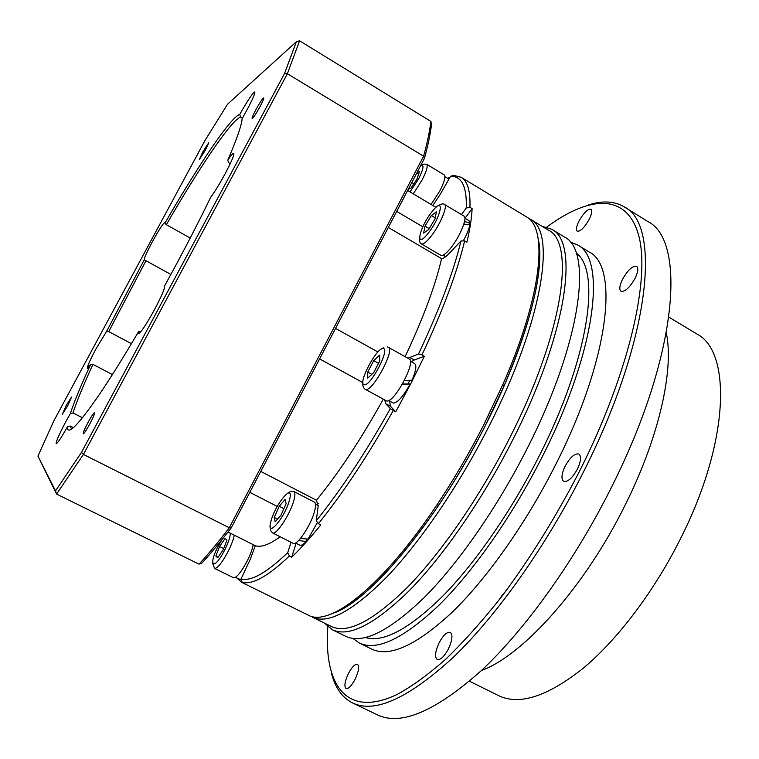 <?xml version="1.0" encoding="UTF-8"?>
<svg xmlns="http://www.w3.org/2000/svg" width="759" height="759" viewBox="0 0 759 759"><rect width="100%" height="100%" fill="white"/><g stroke="black" fill="none" stroke-linecap="round" stroke-linejoin="round"><path stroke-width="1.14" d="M502.496 594.752L498.767 600.378M578.946 221.163C576.356 226.524 575.787 229.873 577.238 231.22C580.483 231.571 584.487 227.586 589.25 219.256C591.83 213.905 592.409 210.556 590.957 209.228C587.675 208.905 583.671 212.881 578.946 221.163M622.503 279.312C619.534 285.564 619.031 289.558 620.995 291.295C625.046 291.968 629.752 287.623 635.112 278.268C638.072 272.007 638.575 268.022 636.63 266.314C632.522 265.678 627.816 270.014 622.503 279.312M565.085 466.273C561.499 474.014 561.015 479.033 563.633 481.329C567.732 482.221 572.333 478.142 577.428 469.062C581.005 461.292 581.479 456.282 578.88 454.043C574.734 453.17 570.142 457.241 565.085 466.273M439.119 642.807C435.173 651.431 434.537 656.99 437.203 659.486C440.438 660.207 444.167 656.715 448.389 649.011C452.326 640.34 452.962 634.79 450.305 632.361C447.042 631.649 443.313 635.141 439.119 642.807M348.476 673.385C344.785 681.326 343.979 686.364 346.047 688.508C348.476 688.982 351.474 685.937 355.051 679.39C358.732 671.421 359.548 666.383 357.47 664.286C355.032 663.831 352.034 666.867 348.476 673.385M469.46 681.202L498.625 695.652C519.488 705.68 547.903 696.373 583.87 667.721C618.566 638.585 655.577 589.382 681.857 535.996C729.75 440.002 731.344 351.161 696.781 333.932L668.907 317.129M548.321 230.1C575.701 242.586 563.254 333.343 509.298 438.73C479.603 497.268 441.14 552.884 407.536 587.229C372.935 621.156 347.489 634.23 331.199 626.431L312.338 617.143C327.945 624.6 352.831 611.147 387.005 576.774C420.23 542.002 458.588 485.978 488.511 427.213C542.856 321.399 556.641 231.011 530.342 219.209L548.321 230.1M541.917 226.22L551.698 229.265C579.478 241.95 567.106 333.666 512.591 440.201C482.582 499.384 443.673 555.588 409.651 590.246C374.623 624.486 348.846 637.645 332.319 629.733L324.482 623.13M485.238 425.752C526.319 345.544 546.034 269.948 538.15 238.582C544.222 268.335 532.827 317.528 503.976 386.141L485.238 425.752C470.988 453.673 455.523 480.105 438.825 505.067C396.54 566.318 361.218 602.399 332.869 613.3C368.827 602.143 437.099 521.442 485.238 425.752M327.822 626.735C323.619 684.485 345.99 718.782 397.118 694.457C412.137 686.288 428.408 674.476 445.95 659.002C464.024 641.497 482.515 620.805 501.424 596.935C530.171 558.539 556.461 516.129 580.303 469.717C629.676 371.085 650.359 278.145 638.699 235.527C626.962 192.653 589.126 195.604 546.755 227.093M588.159 205.034C602.314 200.423 614.363 201.04 624.296 206.903C661.146 224.332 651.165 338.078 583.804 471.282C546.67 545.417 497.117 615.217 453.398 657.228C408.408 698.422 374.794 713.669 352.555 702.948C342.262 697.73 335.25 687.92 331.522 673.508M352.555 702.948L377.47 714.864C400.79 726.088 435.277 711.458 480.931 670.965C525.256 629.638 574.952 560.531 611.716 486.794C678.413 354.33 686.259 240.005 647.75 221.486L624.296 206.903M551.698 229.265L564.383 236.96C592.931 250.128 581.508 342.1 527.268 448.332C497.42 507.354 458.436 563.263 424.148 597.627C388.826 631.545 362.65 644.429 345.63 636.279L332.319 629.733M576.157 253.022C601.185 270.441 589.174 357.887 539.194 455.979C511.462 510.911 475.286 563.045 442.696 596.194C409.101 629.059 383.371 642.854 365.506 637.551M570.161 241.979L577.39 244.853C606.716 258.515 596.261 350.743 542.306 456.662C512.619 515.522 473.569 571.129 438.996 605.179C403.371 638.784 376.796 651.393 359.282 642.996L352.963 638.452M577.39 244.853L589.155 251.979C619.173 266.086 609.591 358.552 555.892 464.185C526.348 522.894 487.231 578.235 452.411 612.01C416.52 645.321 389.585 657.673 371.625 649.068L359.282 642.996M666.326 333.03C674.115 369.253 659.305 436.719 625.454 504.431C585.284 586.394 523.017 655.596 481.462 670.472M236.77 577.96L241.874 582.438L308.126 615.075C329.311 627.646 382.536 586.555 436.852 504.991C453.749 479.707 469.423 452.924 483.863 424.632L502.856 384.509C542.353 294.834 548.321 227.861 526.319 216.78L461.083 177.255C467.582 181.078 470.533 191.097 469.925 207.311L472.117 208.63L465.039 218.288M389.585 401.103L390.43 406.255L395.705 411.805L410.591 384.045L424.347 356.256L414.319 359.975L411.35 361.768M449.869 177.464L447.43 178.223M461.453 214.588L466.254 208.013C466.984 186.638 461.747 176.06 450.552 176.287L453.797 175.376L461.083 177.255M407.915 358.229L418.522 353.969C439.243 310.023 453.389 272.367 460.96 241.011L464.65 240.85L466.918 242.187C469.973 229.123 471.709 217.937 472.117 208.63M464.65 240.85C457.079 272.509 442.848 310.535 421.957 354.908L424.347 356.256M280.166 536.765C269.388 544.63 261.096 547.609 255.28 545.702L250.28 559.288L241.049 578.918C251.087 581.584 266.646 572.817 287.727 552.618L291.039 542.268M228.004 532.021L255.28 545.702M277.234 506.405L249.825 492.363M287.727 552.618L289.359 556.015C268.06 576.29 252.32 585.037 242.159 582.276L241.049 578.918M383.248 399.234C361.018 439.281 338.751 472.942 316.437 500.238L318.154 506.234L316.266 520.75C341 489.953 365.686 452.563 390.325 408.589L385.676 403.665L384.766 400.069M260.783 471.405L316.437 500.238M362.916 382.65L319.605 358.893M390.325 408.589L393.285 410.496C368.39 454.897 343.438 492.619 318.429 523.682L316.266 520.75M460.96 241.011L448.797 253.838C445.656 257.111 443.247 258.715 441.577 258.629C435.381 285.564 423.228 318.239 405.107 356.664M335.544 328.4L377.906 351.996M441.577 258.629L388.323 227.463M421.957 354.908L418.522 353.969M395.705 411.805L393.285 410.496M318.429 523.682L320.82 524.905C310.459 537.666 300.754 548.425 291.703 557.191L289.359 556.015M242.159 582.276L244.341 583.348L241.874 582.438M450.552 176.287L440.021 194.683L432.839 205.518M396.71 211.419L422.801 226.808M469.925 207.311L466.254 208.013M444.385 255.84L444.195 257.775M408.133 383.75L409.765 380.297M296.095 543.292L291.703 557.191M318.296 503.53L316.617 504.811M202.644 152.227L199.456 159.409L205.518 149.94L208.716 142.768L202.644 152.227M255.717 109.989C253.041 115.055 251.836 117.911 252.102 118.546C253.326 117.939 255.992 113.926 260.1 106.497C262.785 101.421 263.98 98.566 263.705 97.949C262.462 98.594 259.796 102.607 255.717 109.989M88.053 422.421C84.61 428.987 83.016 432.772 83.272 433.787C84.202 433.484 86.393 430.182 89.856 423.864C93.31 417.27 94.903 413.484 94.638 412.517C93.699 412.83 91.507 416.131 88.053 422.421M66.384 405.145L62.371 414.177L67.551 406.074L71.564 397.061L66.384 405.145M140.671 331.892L138.546 331.674L138.536 333.543C140.87 332.698 146.269 324.596 154.732 309.217C161.762 295.83 165.064 288.041 164.618 285.858L177.056 263.022C189.627 239.54 200.86 217.596 210.746 197.16C214.712 191.913 219.503 184.114 225.119 173.764C231.514 161.62 234.398 154.789 233.753 153.29C233.022 153.071 231.03 155.386 227.757 160.234L228.734 157.976C237.188 138.081 241.656 124.941 242.159 118.556L247.045 109.837C252.69 99.163 255.261 93.196 254.758 91.953C252.633 92.949 247.643 100.435 239.778 114.4L240.575 117.228C231.656 119.552 199.655 167.018 166.335 224.683L164.883 223.222C198.497 164.988 230.783 116.952 239.778 114.4M73.414 427.64L70.17 425.989L71.517 429.082M112.417 374.548L92.959 364.386C83.509 384.832 76.858 401.018 73.006 412.953L70.35 413.57L65.919 421.482C59.107 434.385 55.862 441.804 56.175 443.759C57.542 443.389 61.27 437.753 67.38 426.843L70.17 425.989M170.889 274.426L145.965 260.735L108.717 331.617L106.639 331.294L96.004 348.865C89.97 360.259 87.086 366.749 87.351 368.352L90.606 364.548L92.959 364.386M164.883 223.222L164.893 222.292C163.138 223.279 158.849 229.968 152.047 242.339C146.667 252.462 144.068 258.278 144.219 259.815L145.965 260.735M230.233 163.659L228.744 162.796L227.757 160.234M296.408 41.707L227.548 104.22L205.091 140.292L53.747 421.046L37.95 456.083L55.511 490.855L81.488 452.392L284.483 73.632L296.408 41.707L299.577 40.796L287.376 73.737L83.424 454.432L56.564 494.071L37.95 456.083M138.546 331.674C123.3 357.565 109.913 378.988 98.366 395.942C77.75 425.695 67.418 435.998 67.38 426.843M70.35 413.57C74.297 401.502 81.042 385.164 90.606 364.548M106.639 331.294L144.219 259.815M73.006 412.953L82.456 417.773M108.717 331.617L131.43 343.666M55.511 490.855L56.564 494.071L199.019 564.146C208.308 554.079 218.402 541.945 229.294 527.761L83.424 454.432L81.488 452.392M430.894 121.431L431.501 124.58C430.372 133.954 428.029 145.206 424.461 158.337L231.324 527.742L229.294 527.761L423.598 156.212C427.326 142.626 429.755 131.032 430.894 121.431L299.577 40.796M424.461 158.337L423.598 156.212L287.376 73.737L284.483 73.632M231.324 527.742C220.784 541.433 210.993 553.178 201.96 562.979L199.019 564.146M166.335 224.683L190.234 238.041M242.33 118.262L240.575 117.228M448.92 179.133L444.907 176.705M413.266 193.849L422.146 179.949C426.596 171.107 428.076 165.87 426.605 164.229L444.224 174.874C445.808 176.572 444.394 181.837 439.983 190.651L431.074 204.465M417.089 172.445L419.575 171.534L416.814 179.38L410.79 188.365L408.342 189.171M413.892 183.735L411.833 182.502M418.664 174.124L416.795 173.005M464.527 221.543L469.925 222.871L469.005 220.66L464.869 218.194M463.237 240.916C466.851 234.503 469.024 229.161 469.774 224.892L463.872 224.019M469.925 222.871L468.455 224.655M388.599 400.562L393.447 403.105C397.868 402.555 403.446 396.179 410.173 383.997L402.498 383.95M404.367 380.515L412.004 380.202C415.941 371.009 416.833 365.487 414.67 363.618L410.363 361.218M410.173 383.997L402.308 384.291M300.431 538.492L308.05 539.07L317.471 522.382M295.498 542.989L299.833 545.19C301.181 545.778 303.23 544.573 306 541.556L298.638 540.474M306 541.556L306.598 538.994M235.451 577.314L240.148 579.468L241.134 579.183M239.36 579.136L238.867 578.918M444.451 204.427L463.939 216.068C467.942 217.548 459.404 237.814 450.087 248.791C445.732 253.942 442.658 256.125 440.856 255.318L421.34 243.886C423.048 244.626 426.046 242.387 430.344 237.169C439.556 226.059 448.246 205.774 444.451 204.427C443.265 203.393 441.159 203.858 438.142 205.841M424.993 226.125L431.33 215.547L436.397 211.827L435.087 218.801L428.655 229.522L423.626 233.127L424.993 226.125L429.205 228.611M435.258 217.88L431.33 215.547M388.38 347.309L409.205 358.95C416.549 361.464 393.959 403.494 386.616 400.961L365.667 389.5C372.631 391.815 395.344 349.605 388.38 347.309L387.194 346.901M373.684 360.648L379.652 355.098L379.69 361.066L373.675 372.678L367.698 378.143L367.745 372.081L373.684 360.648L378.513 363.333M371.844 374.348L367.745 372.081M314.852 510.01C311.996 523.587 297.044 546.442 293.126 543.321L272.5 532.875C276.162 535.873 291.067 512.866 294.15 499.327C295.232 494.877 295.128 492.268 293.847 491.5L314.321 502.088C315.678 502.894 315.858 505.532 314.852 510.01M285.128 499.403L286.124 503.682L281.115 514.981L275.166 521.869L274.265 517.458L279.227 506.3L285.128 499.403M277.528 519.128L274.265 517.458M283.894 508.701L279.227 506.3M253.183 544.658C252.358 549.345 250.185 555.133 246.675 562.002C240.802 572.722 236.391 577.96 233.459 577.713L214.541 568.396C217.34 568.576 221.694 563.273 227.596 552.505C231.125 545.617 233.355 539.839 234.275 535.161M226.95 540.076L223.26 549.753L217.691 557.789L215.869 556.091L219.55 546.499L225.053 538.52L226.95 540.076M218.099 557.201L215.869 556.091M223.706 548.567L219.55 546.499M390.43 406.255L385.676 403.665M414.319 359.975L409.613 357.337M410.031 191.923L418.693 178.726C423.712 168.365 424.328 164.086 420.524 165.87M427.886 233.573C441.34 217.131 445.457 194.266 432.08 211.628C419.139 227.472 414.452 250.593 427.886 233.573M364.282 384.728C370.667 386.587 390.743 347.84 383.048 348.552C376.445 347.48 357.176 384.585 364.282 384.728M270.935 521.329C265.555 540.218 285.27 517.572 289.54 499.697C294.464 481.291 275.166 503.995 270.935 521.329M221.875 539.753L218.507 545.588C207.738 565.673 213.535 571.669 224.341 550.692C228.468 542.505 230.423 536.651 230.214 533.131M228.25 532.268L227.264 532.979M503.976 386.141L502.856 384.509M407.649 190.509L435.979 207.387M438.825 505.067L436.852 504.991M426.605 164.229C423.579 163.972 421.795 164.371 421.273 165.434M445.78 256.656L443.152 255.119M318.22 505.636L315.431 504.194M538.795 271.57L537.865 271.02M419.509 237.69C419.234 241.153 419.841 243.212 421.34 243.886M383.817 347.556L381.483 349.007M362.925 382.583C362.489 385.468 363.229 387.716 365.145 389.329M270.232 526.585L270.64 530.569L272.5 532.875M381.341 577.447L380.126 576.831M287.414 493.312L290.801 491.367L293.847 491.5M212.596 563.055L214.541 568.396"/></g></svg>
